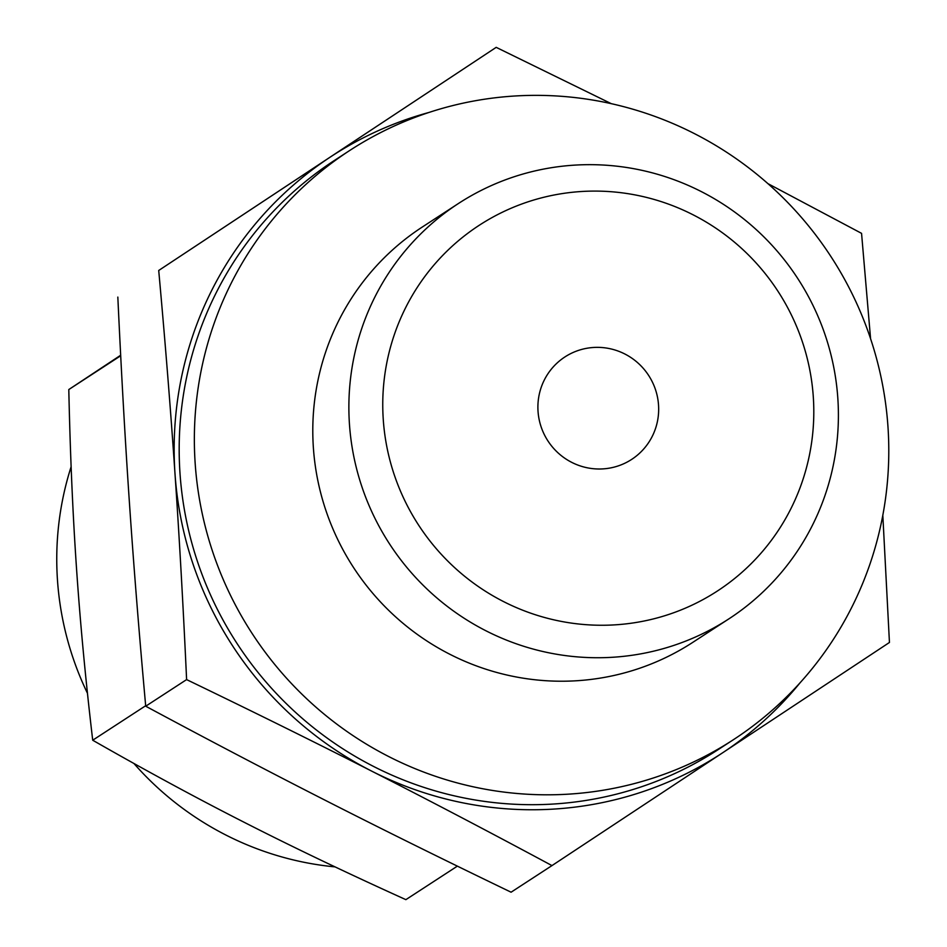 <?xml version="1.0" encoding="UTF-8"?>
<svg xmlns="http://www.w3.org/2000/svg" width="947" height="947" viewBox="0 0 947 947"><rect width="100%" height="100%" fill="white"/><g stroke="black" fill="none" stroke-linecap="round" stroke-linejoin="round"><path stroke-width="1.42" d="M882.817 515.275L889.446 642.468L723.034 752.522A356.652 350.366 56.9 0 0 800.168 682.68M767.958 183.659L861.557 233.353L870.577 338.695M565.383 794.332A351.562 345.359 56.9 0 0 733.357 739.737A351.562 345.359 56.9 0 0 870.4 338.197A351.562 345.359 56.9 0 0 517.76 95.836A351.562 345.359 56.9 0 0 349.786 150.443A351.562 345.359 56.9 0 0 212.744 551.983A351.562 345.359 56.9 0 0 565.383 794.332M733.357 739.737L718.181 749.61A351.562 345.359 -123.1 0 1 550.207 804.216A351.562 345.359 -123.1 0 1 197.568 561.855A351.562 345.359 -123.1 0 1 334.622 160.315L349.786 150.443M174.982 473.524A356.652 350.366 56.9 0 0 371.615 771.083A356.652 350.366 56.9 0 0 550.55 809.271A356.652 350.366 56.9 0 0 723.034 752.522L551.971 865.594C488.025 831.229 427.902 799.73 371.615 771.083C315.458 742.484 253.784 711.99 186.606 679.603C183.173 605.24 179.291 536.547 174.982 473.524C170.709 410.619 165.287 342.932 158.717 270.475L329.769 157.403A356.652 350.366 56.9 0 0 174.982 473.524M429.003 112.444A356.652 350.366 56.9 0 0 329.769 157.403L496.192 47.35L611.288 103.673M728.835 618.9L692.754 642.386A247.83 243.45 -123.1 0 1 574.344 680.881A247.83 243.45 -123.1 0 1 325.756 510.042A247.83 243.45 -123.1 0 1 422.362 226.984L458.443 203.498A247.83 243.45 -123.1 0 1 576.853 165.003A247.83 243.45 -123.1 0 1 825.441 335.842A247.83 243.45 -123.1 0 1 728.835 618.9A247.83 243.45 -123.1 0 1 610.424 657.396A247.83 243.45 -123.1 0 1 361.837 486.557A247.83 243.45 -123.1 0 1 458.443 203.498M496.192 47.35L158.717 270.475M117.83 297.086C121.275 371.449 125.146 440.142 129.455 503.165C133.728 566.069 139.15 633.756 145.72 706.213L186.606 679.603M145.72 706.213C209.666 740.578 269.788 772.077 326.088 800.724C382.245 829.323 443.906 859.817 511.084 892.204L551.971 865.594M583.506 191.389A218.224 214.377 -123.1 0 1 813.295 396.817A218.224 214.377 -123.1 0 1 613.064 624.961A218.224 214.377 -123.1 0 1 383.263 419.533A218.224 214.377 -123.1 0 1 583.506 191.389M602.422 468.919A61.141 60.063 56.9 0 0 631.637 459.425A61.141 60.063 56.9 0 0 648.624 375.414A61.141 60.063 56.9 0 0 564.921 356.936A61.141 60.063 56.9 0 0 541.092 426.766A61.141 60.063 56.9 0 0 602.422 468.919M145.672 705.74L92.711 740.223C145.921 770.657 196.692 798.155 245.013 822.718C293.357 847.364 346.981 873.004 405.872 899.65L457.365 866.138M120.695 355.764L68.8 389.548C70.208 454.24 72.765 513.617 76.47 567.667C80.14 621.859 85.55 679.378 92.711 740.223M71.12 466.741A305.703 300.317 56.9 0 0 87.467 693.299M133.918 763.471A305.703 300.317 56.9 0 0 335.037 866.884M120.671 355.232L68.8 389.548"/></g></svg>
